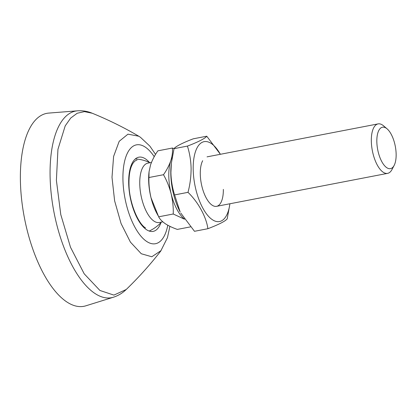 <?xml version="1.0" encoding="UTF-8"?>
<svg xmlns="http://www.w3.org/2000/svg" width="417" height="417" viewBox="0 0 417 417"><rect width="100%" height="100%" fill="white"/><g stroke="black" fill="none" stroke-linecap="round" stroke-linejoin="round"><path stroke-width="0.63" d="M85.881 305.807A98.245 41.721 -100.9 0 1 66.48 301.72A98.245 41.721 -100.9 0 1 21.277 196.063A98.245 41.721 -100.9 0 1 48.732 113.09L77.499 110.823A95.024 40.355 -100.9 0 0 50.942 191.075A95.024 40.355 -100.9 0 0 94.664 293.271A95.024 40.355 -100.9 0 0 113.424 297.222L85.881 305.807M162.802 221.828L159.31 222.501A30.227 12.838 -100.9 0 1 146.966 212.628A30.227 12.838 -100.9 0 1 141.431 170.579A30.227 12.838 -100.9 0 1 147.868 163.136L151.444 162.448M394.143 165.429L391.99 169.526A25.192 10.696 -100.9 0 1 387.617 173.363A25.192 10.696 -100.9 0 1 374.403 158.403A25.192 10.696 -100.9 0 1 372.72 130.099A25.192 10.696 -100.9 0 1 378.083 123.896A25.192 10.696 -100.9 0 1 383.567 125.835L387.085 128.837A21.1 8.96 -100.9 0 1 394.972 163.448A21.1 8.96 -100.9 0 1 394.143 165.429A21.1 8.96 -100.9 0 1 381.211 160.488A21.1 8.96 -100.9 0 1 378 132.408A21.1 8.96 -100.9 0 1 387.085 128.837M184.377 219.05A35.268 14.976 -100.9 0 1 171.158 193.822C172.8 201.109 173.488 207.838 173.222 214.004L184.476 219.196M174.056 148.64L172.414 148.03C172.784 151.871 172.231 156.14 170.756 160.832C168.994 165.711 166.576 170.339 163.495 174.718C166.784 180.53 169.338 186.899 171.158 193.822A35.268 14.976 -100.9 0 1 170.756 160.832A35.268 14.976 -100.9 0 1 172.164 157.49M190.439 226.879L177.314 229.407C172.628 227.771 168.588 225.852 165.189 223.648C161.9 221.286 159.727 219.008 158.668 216.809L151.006 197.705C149.364 190.413 148.681 183.683 148.942 177.522L149.051 171.757L150.605 164.715C152.367 159.841 154.785 155.213 157.861 150.834L172.414 148.03M173.222 214.004L158.668 216.809M163.495 174.718L148.942 177.522M157.907 215.38L156.729 213.15A35.268 14.976 -100.9 0 1 151.006 197.705A35.268 14.976 -100.9 0 1 148.947 172.774L149.051 171.757M202.678 160.701A25.192 10.696 79.1 0 0 200.28 173.8A25.192 10.696 79.1 0 0 211.096 204.393A25.192 10.696 79.1 0 0 223.345 189.391M220.369 154.29A40.684 17.279 79.1 0 0 193.191 169.01A40.684 17.279 79.1 0 0 209.798 217.638A40.684 17.279 79.1 0 0 229.903 203.762M220.39 154.29L206.749 136.208C205.487 138.319 197.085 142.494 187.426 146.086C189.714 153.341 190.944 160.832 191.111 168.557C191.064 176.876 190.027 184.804 187.994 192.341C198.612 202.48 206.488 217.648 207.88 228.714C218.925 224.466 225.368 221.177 227.202 218.836L229.923 203.762M171.319 163.662L171.147 165.278A40.684 17.279 79.1 0 0 170.793 173.326A40.684 17.279 79.1 0 0 180.123 211.857L174.598 194.921C172.31 187.671 171.079 180.18 170.913 172.45L171.351 163.334L174.03 148.671C175.296 146.56 183.694 142.39 193.352 138.793L206.749 136.208M207.88 228.714L194.484 231.299L180.738 213.019M187.994 192.341L174.598 194.921M187.426 146.086L174.03 148.671M126.195 289.513L113.898 295.1L99.929 290.472L84.187 273.797L70.504 247.265L60.783 214.593L56.394 180.352L57.942 149.328L65.214 125.866L70.708 118.053L77.197 113.247L84.448 111.62L92.209 113.231M167.79 225.232A50.342 21.382 -100.9 0 1 146.549 241.375A50.342 21.382 -100.9 0 1 122.926 178.711A50.342 21.382 -100.9 0 1 145.397 147.196A50.342 21.382 -100.9 0 1 154.227 156.693M161.092 250.586L151.814 256.763L141.285 253.75L130.438 242.141L121.086 223.585L114.623 200.838L112.001 177.298L113.606 156.427L119.205 141.295L127.967 134.165L138.793 136.223M161.019 222.527A37.785 16.049 -100.9 0 1 146.409 229.631A37.785 16.049 -100.9 0 1 128.676 182.594A37.785 16.049 -100.9 0 1 145.543 158.94A37.785 16.049 -100.9 0 1 149.448 162.479M126.21 289.497C122.567 293.068 118.303 295.643 113.424 297.222M126.2 289.518C138.814 277.315 150.334 264.493 160.748 251.044L167.467 237.627L169.901 226.327M155.562 154.41L149.87 146.127L140.425 137.266L138.606 136.114M145.58 227.974C138.256 223.887 129.327 202.897 129.009 185.049C128.754 175.229 130.036 168.041 132.872 163.485C134.295 161.389 135.692 160.258 137.063 160.086M92.209 113.226C108.462 119.867 123.922 127.493 138.595 136.109M92.235 113.242C87.528 111.282 82.613 110.474 77.499 110.823M149.974 162.729A37.785 37.785 0 0 0 135.29 158.96M387.617 173.363L216.579 206.332M378.083 123.896L207.046 156.86M149.182 231.049A37.785 37.785 0 0 0 161.415 222.094"/></g></svg>

